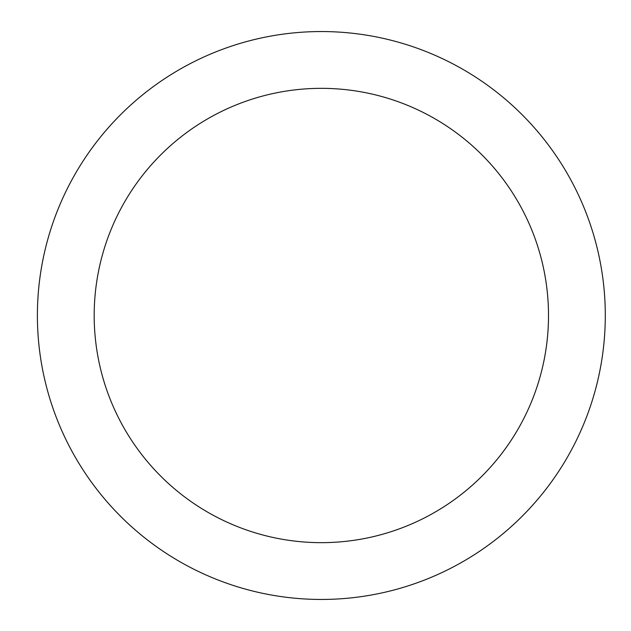 <?xml version="1.0" encoding="UTF-8"?>
<svg xmlns="http://www.w3.org/2000/svg" width="631" height="631" viewBox="0 0 631 631"><rect width="100%" height="100%" fill="white"/><g stroke="black" fill="none" stroke-linecap="round" stroke-linejoin="round"><path stroke-width="0.95" d="M321.345 31.55A283.95 283.95 0 0 1 605.295 315.5A283.95 283.95 0 0 1 321.345 599.45A283.95 283.95 0 0 1 37.395 315.5A283.95 283.95 0 0 1 321.345 31.55M321.345 542.66A227.16 227.16 0 0 1 94.185 315.5A227.16 227.16 0 0 1 321.345 88.34A227.16 227.16 0 0 1 548.505 315.5A227.16 227.16 0 0 1 321.345 542.66"/></g></svg>
